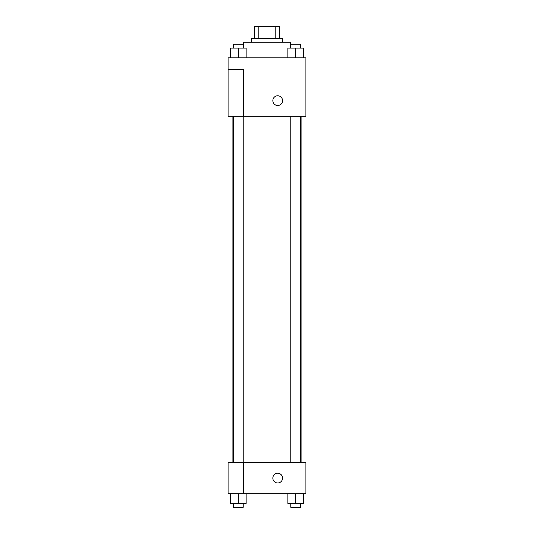 <?xml version="1.0" encoding="UTF-8"?>
<svg xmlns="http://www.w3.org/2000/svg" width="534" height="534" viewBox="0 0 534 534"><rect width="100%" height="100%" fill="white"/><g stroke="black" fill="none" stroke-linecap="round" stroke-linejoin="round"><path stroke-width="0.8" d="M258.81 38.375L258.81 26.7L254.351 26.7L254.351 38.375L254.351 26.7M258.81 26.7L279.649 26.7L279.649 38.375M275.19 38.375L275.19 26.7M251.434 42.266L251.434 38.375L282.566 38.375L282.566 42.266M290.349 48.1L290.349 42.266L243.651 42.266L243.651 48.1M228.085 57.832L305.915 57.832L305.915 116.205L228.085 116.205L243.651 116.145L243.651 69.507L228.085 69.507L228.085 57.832M272.841 100.639A4.866 4.866 0 0 1 280.136 96.427A4.866 4.866 0 0 1 280.136 104.851A4.866 4.866 0 0 1 272.841 100.639M228.085 69.507L228.085 116.145M243.651 462.551L305.915 462.551L305.915 493.683L228.085 493.683L228.085 462.484L243.651 462.484L243.651 493.683M272.841 478.117A4.866 4.866 0 0 1 280.136 473.898A4.866 4.866 0 0 1 280.136 482.329A4.866 4.866 0 0 1 272.841 478.117M287.859 493.683L287.859 503.408L303.425 503.408L303.425 493.683L303.425 503.408M295.642 503.408L295.642 493.683M300.508 503.408L300.508 507.3L290.776 507.3L290.776 503.408M230.575 493.683L230.575 503.408L246.141 503.408L246.141 493.683L246.141 503.408M238.358 503.408L238.358 493.683M243.224 503.408L243.224 507.3L233.492 507.3L233.492 503.408M287.859 57.832L287.859 48.1L303.425 48.1L303.425 57.832L303.425 48.1M295.642 57.832L295.642 48.1M300.508 48.1L300.508 44.209L290.776 44.209L290.776 48.1M230.575 57.832L230.575 48.1L246.141 48.1L246.141 57.832L246.141 48.1M238.358 57.832L238.358 48.1M243.224 48.1L243.224 44.209L233.492 44.209L233.492 48.1M301.089 462.551L301.089 116.205M232.911 462.484L232.911 116.205M290.776 116.205L290.776 462.551M300.508 116.205L300.508 462.551M243.224 462.484L243.224 116.205M233.492 462.484L233.492 116.205"/></g></svg>
